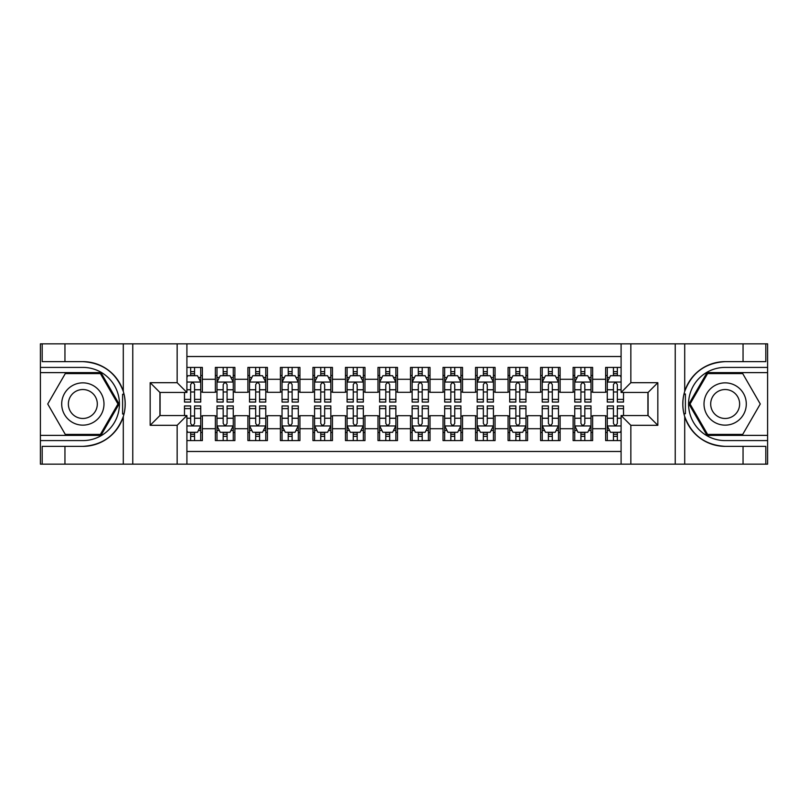 <?xml version="1.0" encoding="UTF-8"?>
<svg xmlns="http://www.w3.org/2000/svg" width="808" height="808" viewBox="0 0 808 808"><rect width="100%" height="100%" fill="white"/><g stroke="black" fill="none" stroke-linecap="round" stroke-linejoin="round"><path stroke-width="1.21" d="M186.911 464.166L621.089 464.166L621.089 415.544L648.077 415.544L648.077 392.456L621.089 392.456L621.089 343.834L186.911 343.834L186.911 392.456L159.923 392.456L159.923 415.544L186.911 415.544L186.911 464.166L64.953 464.166L64.953 446.359L82.84 446.359A42.359 42.359 0 0 0 123.291 416.585C125.775 408.202 125.775 399.819 123.291 391.415A42.359 42.359 0 0 0 82.84 361.641L64.953 361.641L64.953 343.834L40.4 343.834L40.4 435.381L100.96 435.381L119.079 404L100.96 372.619L40.4 372.619M621.089 367.408L605.636 367.408L605.636 379.285L592.628 379.285L592.628 392.294L605.636 392.294L605.636 379.285M592.628 379.285L592.628 367.408L573.114 367.408L573.114 379.285L560.106 379.285L560.106 392.294L573.114 392.294L573.114 379.285M560.106 379.285L560.106 367.408L540.592 367.408L540.592 379.285L527.584 379.285L527.584 392.294L540.592 392.294L540.592 379.285M527.584 379.285L527.584 367.408L508.07 367.408L508.07 379.285L495.062 379.285L495.062 392.294L508.07 392.294L508.07 379.285M495.062 379.285L495.062 367.408L475.548 367.408L475.548 379.285L462.54 379.285L462.54 392.294L475.548 392.294L475.548 379.285M462.54 379.285L462.54 367.408L443.026 367.408L443.026 379.285L430.018 379.285L430.018 392.294L443.026 392.294L443.026 379.285M430.018 379.285L430.018 367.408L410.504 367.408L410.504 379.285L397.496 379.285L397.496 392.294L410.504 392.294L410.504 379.285M397.496 379.285L397.496 367.408L377.982 367.408L377.982 379.285L364.974 379.285L364.974 392.294L377.982 392.294L377.982 379.285M364.974 379.285L364.974 367.408L345.46 367.408L345.46 379.285L332.452 379.285L332.452 392.294L345.46 392.294L345.46 379.285M332.452 379.285L332.452 367.408L312.938 367.408L312.938 379.285L299.93 379.285L299.93 392.294L312.938 392.294L312.938 379.285M299.93 379.285L299.93 367.408L280.416 367.408L280.416 379.285L267.408 379.285L267.408 392.294L280.416 392.294L280.416 379.285M267.408 379.285L267.408 367.408L247.894 367.408L247.894 379.285L234.886 379.285L234.886 392.294L247.894 392.294L247.894 379.285M234.886 379.285L234.886 367.408L215.372 367.408L215.372 392.294L202.364 392.294L202.364 367.408L186.911 367.408M186.911 440.592L202.364 440.592L202.364 415.706L215.372 415.706L215.372 440.592L234.886 440.592L234.886 415.706L247.894 415.706L247.894 428.715L234.886 428.715M247.894 428.715L247.894 440.592L267.408 440.592L267.408 415.706L280.416 415.706L280.416 428.715L267.408 428.715M280.416 428.715L280.416 440.592L299.93 440.592L299.93 415.706L312.938 415.706L312.938 428.715L299.93 428.715M312.938 428.715L312.938 440.592L332.452 440.592L332.452 415.706L345.46 415.706L345.46 428.715L332.452 428.715M345.46 428.715L345.46 440.592L364.974 440.592L364.974 415.706L377.982 415.706L377.982 428.715L364.974 428.715M377.982 428.715L377.982 440.592L397.496 440.592L397.496 415.706L410.504 415.706L410.504 428.715L397.496 428.715M410.504 428.715L410.504 440.592L430.018 440.592L430.018 415.706L443.026 415.706L443.026 428.715L430.018 428.715M443.026 428.715L443.026 440.592L462.54 440.592L462.54 415.706L475.548 415.706L475.548 428.715L462.54 428.715M475.548 428.715L475.548 440.592L495.062 440.592L495.062 415.706L508.07 415.706L508.07 428.715L495.062 428.715M508.07 428.715L508.07 440.592L527.584 440.592L527.584 415.706L540.592 415.706L540.592 428.715L527.584 428.715M540.592 428.715L540.592 440.592L560.106 440.592L560.106 415.706L573.114 415.706L573.114 428.715L560.106 428.715M573.114 428.715L573.114 440.592L592.628 440.592L592.628 415.706L605.636 415.706L605.636 428.715L592.628 428.715M621.089 356.52L186.911 356.52M186.911 451.48L621.089 451.48M605.636 428.715L605.636 440.592L621.089 440.592M160.085 392.456L160.085 415.544M647.915 415.544L647.915 392.456M190.658 375.538L194.556 375.538M200.738 375.538L202.364 375.538M190.658 391.971L194.556 391.971M200.738 391.971L202.364 391.971M190.658 416.029L194.556 416.029M200.738 416.029L202.364 416.029M190.658 432.462L194.556 432.462M200.738 432.462L202.364 432.462M215.372 391.971L216.999 391.971M223.18 391.971L227.078 391.971M233.26 391.971L234.886 391.971M215.372 375.538L216.999 375.538M223.18 375.538L227.078 375.538M233.26 375.538L234.886 375.538M215.372 416.029L216.999 416.029M223.18 416.029L227.078 416.029M233.26 416.029L234.886 416.029M215.372 432.462L216.999 432.462M223.18 432.462L227.078 432.462M233.26 432.462L234.886 432.462M247.894 416.029L249.521 416.029M255.702 416.029L259.6 416.029M265.781 416.029L267.408 416.029M247.894 432.462L249.521 432.462M255.702 432.462L259.6 432.462M265.781 432.462L267.408 432.462M247.894 375.538L249.521 375.538M255.702 375.538L259.6 375.538M265.781 375.538L267.408 375.538M247.894 391.971L249.521 391.971M255.702 391.971L259.6 391.971M265.781 391.971L267.408 391.971M280.416 416.029L282.043 416.029M288.224 416.029L292.122 416.029M298.304 416.029L299.93 416.029M280.416 432.462L282.043 432.462M288.224 432.462L292.122 432.462M298.304 432.462L299.93 432.462M280.416 375.538L282.043 375.538M288.224 375.538L292.122 375.538M298.304 375.538L299.93 375.538M280.416 391.971L282.043 391.971M288.224 391.971L292.122 391.971M298.304 391.971L299.93 391.971M312.938 416.029L314.565 416.029M320.746 416.029L324.644 416.029M330.826 416.029L332.452 416.029M312.938 432.462L314.565 432.462M320.746 432.462L324.644 432.462M330.826 432.462L332.452 432.462M312.938 375.538L314.565 375.538M320.746 375.538L324.644 375.538M330.826 375.538L332.452 375.538M312.938 391.971L314.565 391.971M320.746 391.971L324.644 391.971M330.826 391.971L332.452 391.971M345.46 416.029L347.087 416.029M353.268 416.029L357.166 416.029M363.348 416.029L364.974 416.029M345.46 432.462L347.087 432.462M353.268 432.462L357.166 432.462M363.348 432.462L364.974 432.462M345.46 375.538L347.087 375.538M353.268 375.538L357.166 375.538M363.348 375.538L364.974 375.538M345.46 391.971L347.087 391.971M353.268 391.971L357.166 391.971M363.348 391.971L364.974 391.971M377.982 416.029L379.609 416.029M385.79 416.029L389.688 416.029M395.87 416.029L397.496 416.029M377.982 432.462L379.609 432.462M385.79 432.462L389.688 432.462M395.87 432.462L397.496 432.462M377.982 375.538L379.609 375.538M385.79 375.538L389.688 375.538M395.87 375.538L397.496 375.538M377.982 391.971L379.609 391.971M385.79 391.971L389.688 391.971M395.87 391.971L397.496 391.971M410.504 416.029L412.131 416.029M418.312 416.029L422.21 416.029M428.392 416.029L430.018 416.029M410.504 432.462L412.131 432.462M418.312 432.462L422.21 432.462M428.392 432.462L430.018 432.462M410.504 375.538L412.131 375.538M418.312 375.538L422.21 375.538M428.392 375.538L430.018 375.538M410.504 391.971L412.131 391.971M418.312 391.971L422.21 391.971M428.392 391.971L430.018 391.971M443.026 416.029L444.653 416.029M450.834 416.029L454.732 416.029M460.913 416.029L462.54 416.029M443.026 432.462L444.653 432.462M450.834 432.462L454.732 432.462M460.913 432.462L462.54 432.462M443.026 375.538L444.653 375.538M450.834 375.538L454.732 375.538M460.913 375.538L462.54 375.538M443.026 391.971L444.653 391.971M450.834 391.971L454.732 391.971M460.913 391.971L462.54 391.971M475.548 416.029L477.174 416.029M483.356 416.029L487.254 416.029M493.435 416.029L495.062 416.029M475.548 432.462L477.174 432.462M483.356 432.462L487.254 432.462M493.435 432.462L495.062 432.462M475.548 375.538L477.174 375.538M483.356 375.538L487.254 375.538M493.435 375.538L495.062 375.538M475.548 391.971L477.174 391.971M483.356 391.971L487.254 391.971M493.435 391.971L495.062 391.971M508.07 416.029L509.696 416.029M515.878 416.029L519.776 416.029M525.957 416.029L527.584 416.029M508.07 432.462L509.696 432.462M515.878 432.462L519.776 432.462M525.957 432.462L527.584 432.462M508.07 375.538L509.696 375.538M515.878 375.538L519.776 375.538M525.957 375.538L527.584 375.538M508.07 391.971L509.696 391.971M515.878 391.971L519.776 391.971M525.957 391.971L527.584 391.971M540.592 416.029L542.219 416.029M548.4 416.029L552.298 416.029M558.48 416.029L560.106 416.029M540.592 432.462L542.219 432.462M548.4 432.462L552.298 432.462M558.48 432.462L560.106 432.462M540.592 375.538L542.219 375.538M548.4 375.538L552.298 375.538M558.48 375.538L560.106 375.538M540.592 391.971L542.219 391.971M548.4 391.971L552.298 391.971M558.48 391.971L560.106 391.971M573.114 416.029L574.74 416.029M580.922 416.029L584.82 416.029M591.001 416.029L592.628 416.029M573.114 432.462L574.74 432.462M580.922 432.462L584.82 432.462M591.001 432.462L592.628 432.462M573.114 375.538L574.74 375.538M580.922 375.538L584.82 375.538M591.001 375.538L592.628 375.538M573.114 391.971L574.74 391.971M580.922 391.971L584.82 391.971M591.001 391.971L592.628 391.971M605.636 416.029L607.263 416.029M613.444 416.029L617.342 416.029M605.636 432.462L607.263 432.462M613.444 432.462L617.342 432.462M605.636 375.538L607.263 375.538M613.444 375.538L617.342 375.538M605.636 391.971L607.263 391.971M613.444 391.971L617.342 391.971M194.556 371.64L190.658 371.64M184.477 399.394L184.477 402.051L190.658 402.051L190.658 399.394L184.477 399.394L184.477 392.456M198.374 377.498L200.738 377.498L200.738 402.051L194.556 402.051L194.556 384.648C193.253 382.144 191.961 382.144 190.658 384.648L190.658 399.394M200.738 377.498L200.738 367.408M200.738 382.214L197.485 375.71L187.729 375.71L186.911 377.336M190.658 375.71L190.658 367.408M194.556 367.408L194.556 375.71M190.658 436.36L194.556 436.36M186.911 430.664L187.729 432.29L197.485 432.29L200.738 425.786L200.738 405.949L194.556 405.949L194.556 408.606L200.738 408.606M200.738 425.786L200.738 440.592M184.477 415.544L184.477 405.949L190.658 405.949L190.658 423.352C191.951 425.856 193.253 425.856 194.556 423.352L194.556 408.606M194.556 432.29L194.556 440.592M190.658 440.592L190.658 432.29M93.415 385.689A21.139 21.139 0 0 0 64.539 393.425A21.139 21.139 0 0 0 72.276 422.311A21.139 21.139 0 0 0 101.152 414.575A21.139 21.139 0 0 0 93.415 385.689M90.082 391.466A14.473 14.473 0 0 0 70.306 396.768A14.473 14.473 0 0 0 75.609 416.534A14.473 14.473 0 0 0 95.374 411.232A14.473 14.473 0 0 0 90.082 391.466M100.394 434.411L65.286 434.411L47.733 404L65.286 373.589L100.394 373.589L117.958 404L100.394 434.411M735.724 385.689A21.139 21.139 0 0 0 706.849 393.425A21.139 21.139 0 0 0 714.585 422.311A21.139 21.139 0 0 0 743.461 414.575A21.139 21.139 0 0 0 735.724 385.689M732.391 391.466A14.473 14.473 0 0 0 712.626 396.768A14.473 14.473 0 0 0 717.918 416.534A14.473 14.473 0 0 0 737.694 411.232A14.473 14.473 0 0 0 732.391 391.466M742.714 434.411L707.606 434.411L690.042 404L707.606 373.589L742.714 373.589L760.267 404L742.714 434.411M122.604 413.767L124.058 413.767A42.359 42.359 0 0 0 124.068 394.254L122.604 394.254L122.604 414.019L123.998 414.019M64.953 343.834L123.291 343.834L123.291 391.415C116.231 372.771 102.747 362.843 82.84 361.641M82.84 446.359C102.747 445.158 116.231 435.229 123.291 416.585L123.291 464.166M177.154 464.166L177.154 425.301L150.167 425.301L150.167 382.699L177.154 382.699L177.154 343.834L132.764 343.834L132.764 464.166M64.953 464.166L40.4 464.166L40.4 435.381M40.4 440.592L82.84 440.592A36.592 36.592 0 0 0 119.433 404A36.592 36.592 0 0 0 82.84 367.408L40.4 367.408M123.291 343.834L132.764 343.834M177.154 343.834L186.911 343.834M64.953 446.359L42.188 446.359L42.188 464.166M64.953 361.641L42.188 361.641L42.188 343.834M177.154 425.301L186.911 415.544M150.167 425.301L159.923 415.544M150.167 382.699L159.923 392.456M177.154 382.699L186.911 392.456M122.604 394.254L124.008 394.001M125.048 407.636L125.179 402.505M124.755 397.879L124.533 396.506M685.396 394.233L683.942 394.233A42.359 42.359 0 0 0 683.932 413.746L685.396 413.746L685.396 393.981L684.002 393.981A42.359 42.359 0 0 1 725.16 361.641C705.253 362.843 691.769 372.771 684.709 391.415C682.225 399.798 682.225 408.181 684.709 416.585C691.769 435.229 705.253 445.158 725.16 446.359L743.047 446.359L743.047 464.166L767.6 464.166L767.6 372.619L707.04 372.619L688.921 404L707.04 435.381L767.6 435.381M685.396 413.746L683.992 413.999A42.359 42.359 0 0 0 725.16 446.359M621.089 343.834L743.047 343.834L743.047 361.641L725.16 361.641M630.846 343.834L630.846 382.699L657.833 382.699L657.833 425.301L630.846 425.301L630.846 464.166L675.236 464.166L675.236 343.834M684.709 416.585L684.709 464.166L743.047 464.166M743.047 343.834L767.6 343.834L767.6 372.619M767.6 367.408L725.16 367.408A36.592 36.592 0 0 0 688.567 404A36.592 36.592 0 0 0 725.16 440.592L767.6 440.592M684.709 464.166L675.236 464.166M630.846 464.166L621.089 464.166M743.047 361.641L765.812 361.641L765.812 343.834M743.047 446.359L765.812 446.359L765.812 464.166M630.846 382.699L621.089 392.456M657.833 382.699L648.077 392.456M657.833 425.301L648.077 415.544M630.846 425.301L621.089 415.544M682.952 400.364L682.821 405.495M683.245 410.121L683.467 411.494M227.078 371.64L223.18 371.64M233.26 399.394L227.078 399.394L227.078 402.051L233.26 402.051L233.26 382.214L230.007 375.71L220.251 375.71L216.999 382.214L216.999 402.051L223.18 402.051L223.18 399.394L216.999 399.394M216.999 382.214L216.999 367.408M233.26 382.214L233.26 367.408M223.18 375.71L223.18 367.408M227.078 367.408L227.078 375.71M227.078 399.394L227.078 384.648C225.775 382.144 224.483 382.144 223.18 384.648L223.18 399.394M259.6 371.64L255.702 371.64M265.781 399.394L259.6 399.394L259.6 402.051L265.781 402.051L265.781 382.214L262.529 375.71L252.773 375.71L249.521 382.214L249.521 402.051L255.702 402.051L255.702 399.394L249.521 399.394M249.521 382.214L249.521 367.408M265.781 382.214L265.781 367.408M255.702 375.71L255.702 367.408M259.6 367.408L259.6 375.71M259.6 399.394L259.6 384.648C258.297 382.144 257.005 382.144 255.702 384.648L255.702 399.394M292.122 371.64L288.224 371.64M298.304 399.394L292.122 399.394L292.122 402.051L298.304 402.051L298.304 382.214L295.051 375.71L285.295 375.71L282.043 382.214L282.043 402.051L288.224 402.051L288.224 399.394L282.043 399.394M282.043 382.214L282.043 367.408M298.304 382.214L298.304 367.408M288.224 375.71L288.224 367.408M292.122 367.408L292.122 375.71M292.122 399.394L292.122 384.648C290.819 382.144 289.527 382.144 288.224 384.648L288.224 399.394M324.644 371.64L320.746 371.64M330.826 399.394L324.644 399.394L324.644 402.051L330.826 402.051L330.826 382.214L327.573 375.71L317.817 375.71L314.565 382.214L314.565 402.051L320.746 402.051L320.746 399.394L314.565 399.394M314.565 382.214L314.565 367.408M330.826 382.214L330.826 367.408M320.746 375.71L320.746 367.408M324.644 367.408L324.644 375.71M324.644 399.394L324.644 384.648C323.341 382.144 322.049 382.144 320.746 384.648L320.746 399.394M223.18 436.36L227.078 436.36M216.999 408.606L223.18 408.606L223.18 405.949L216.999 405.949L216.999 425.786L220.251 432.29L230.007 432.29L233.26 425.786L233.26 405.949L227.078 405.949L227.078 408.606L233.26 408.606M233.26 425.786L233.26 440.592M216.999 425.786L216.999 440.592M227.078 432.29L227.078 440.592M223.18 440.592L223.18 432.29M223.18 408.606L223.18 423.352C224.472 425.856 225.775 425.856 227.078 423.352L227.078 408.606M255.702 436.36L259.6 436.36M249.521 408.606L255.702 408.606L255.702 405.949L249.521 405.949L249.521 425.786L252.773 432.29L262.529 432.29L265.781 425.786L265.781 405.949L259.6 405.949L259.6 408.606L265.781 408.606M265.781 425.786L265.781 440.592M249.521 425.786L249.521 440.592M259.6 432.29L259.6 440.592M255.702 440.592L255.702 432.29M255.702 408.606L255.702 423.352C256.995 425.856 258.297 425.856 259.6 423.352L259.6 408.606M288.224 436.36L292.122 436.36M282.043 408.606L288.224 408.606L288.224 405.949L282.043 405.949L282.043 425.786L285.295 432.29L295.051 432.29L298.304 425.786L298.304 405.949L292.122 405.949L292.122 408.606L298.304 408.606M298.304 425.786L298.304 440.592M282.043 425.786L282.043 440.592M292.122 432.29L292.122 440.592M288.224 440.592L288.224 432.29M288.224 408.606L288.224 423.352C289.517 425.856 290.819 425.856 292.122 423.352L292.122 408.606M320.746 436.36L324.644 436.36M314.565 408.606L320.746 408.606L320.746 405.949L314.565 405.949L314.565 425.786L317.817 432.29L327.573 432.29L330.826 425.786L330.826 405.949L324.644 405.949L324.644 408.606L330.826 408.606M330.826 425.786L330.826 440.592M314.565 425.786L314.565 440.592M324.644 432.29L324.644 440.592M320.746 440.592L320.746 432.29M320.746 408.606L320.746 423.352C322.038 425.856 323.341 425.856 324.644 423.352L324.644 408.606M357.166 371.64L353.268 371.64M363.348 399.394L357.166 399.394L357.166 402.051L363.348 402.051L363.348 382.214L360.095 375.71L350.339 375.71L347.087 382.214L347.087 402.051L353.268 402.051L353.268 399.394L347.087 399.394M347.087 382.214L347.087 367.408M363.348 382.214L363.348 367.408M353.268 375.71L353.268 367.408M357.166 367.408L357.166 375.71M357.166 399.394L357.166 384.648C355.874 382.144 354.571 382.144 353.268 384.648L353.268 399.394M353.268 436.36L357.166 436.36M347.087 408.606L353.268 408.606L353.268 405.949L347.087 405.949L347.087 425.786L350.339 432.29L360.095 432.29L363.348 425.786L363.348 405.949L357.166 405.949L357.166 408.606L363.348 408.606M363.348 425.786L363.348 440.592M347.087 425.786L347.087 440.592M357.166 432.29L357.166 440.592M353.268 440.592L353.268 432.29M353.268 408.606L353.268 423.352C354.56 425.856 355.863 425.856 357.166 423.352L357.166 408.606M389.688 371.64L385.79 371.64M395.87 399.394L389.688 399.394L389.688 402.051L395.87 402.051L395.87 382.214L392.617 375.71L382.861 375.71L379.609 382.214L379.609 402.051L385.79 402.051L385.79 399.394L379.609 399.394M379.609 382.214L379.609 367.408M395.87 382.214L395.87 367.408M385.79 375.71L385.79 367.408M389.688 367.408L389.688 375.71M389.688 399.394L389.688 384.648C388.396 382.144 387.093 382.144 385.79 384.648L385.79 399.394M385.79 436.36L389.688 436.36M379.609 408.606L385.79 408.606L385.79 405.949L379.609 405.949L379.609 425.786L382.861 432.29L392.617 432.29L395.87 425.786L395.87 405.949L389.688 405.949L389.688 408.606L395.87 408.606M395.87 425.786L395.87 440.592M379.609 425.786L379.609 440.592M389.688 432.29L389.688 440.592M385.79 440.592L385.79 432.29M385.79 408.606L385.79 423.352C387.082 425.856 388.385 425.856 389.688 423.352L389.688 408.606M422.21 371.64L418.312 371.64M428.392 399.394L422.21 399.394L422.21 402.051L428.392 402.051L428.392 382.214L425.139 375.71L415.383 375.71L412.131 382.214L412.131 402.051L418.312 402.051L418.312 399.394L412.131 399.394M412.131 382.214L412.131 367.408M428.392 382.214L428.392 367.408M418.312 375.71L418.312 367.408M422.21 367.408L422.21 375.71M422.21 399.394L422.21 384.648C420.918 382.144 419.615 382.144 418.312 384.648L418.312 399.394M418.312 436.36L422.21 436.36M412.131 408.606L418.312 408.606L418.312 405.949L412.131 405.949L412.131 425.786L415.383 432.29L425.139 432.29L428.392 425.786L428.392 405.949L422.21 405.949L422.21 408.606L428.392 408.606M428.392 425.786L428.392 440.592M412.131 425.786L412.131 440.592M422.21 432.29L422.21 440.592M418.312 440.592L418.312 432.29M418.312 408.606L418.312 423.352C419.604 425.856 420.907 425.856 422.21 423.352L422.21 408.606M454.732 371.64L450.834 371.64M460.913 399.394L454.732 399.394L454.732 402.051L460.913 402.051L460.913 382.214L457.661 375.71L447.905 375.71L444.653 382.214L444.653 402.051L450.834 402.051L450.834 399.394L444.653 399.394M444.653 382.214L444.653 367.408M460.913 382.214L460.913 367.408M450.834 375.71L450.834 367.408M454.732 367.408L454.732 375.71M454.732 399.394L454.732 384.648C453.44 382.144 452.137 382.144 450.834 384.648L450.834 399.394M450.834 436.36L454.732 436.36M444.653 408.606L450.834 408.606L450.834 405.949L444.653 405.949L444.653 425.786L447.905 432.29L457.661 432.29L460.913 425.786L460.913 405.949L454.732 405.949L454.732 408.606L460.913 408.606M460.913 425.786L460.913 440.592M444.653 425.786L444.653 440.592M454.732 432.29L454.732 440.592M450.834 440.592L450.834 432.29M450.834 408.606L450.834 423.352C452.126 425.856 453.429 425.856 454.732 423.352L454.732 408.606M487.254 371.64L483.356 371.64M493.435 399.394L487.254 399.394L487.254 402.051L493.435 402.051L493.435 382.214L490.183 375.71L480.427 375.71L477.174 382.214L477.174 402.051L483.356 402.051L483.356 399.394L477.174 399.394M477.174 382.214L477.174 367.408M493.435 382.214L493.435 367.408M483.356 375.71L483.356 367.408M487.254 367.408L487.254 375.71M487.254 399.394L487.254 384.648C485.962 382.144 484.659 382.144 483.356 384.648L483.356 399.394M483.356 436.36L487.254 436.36M477.174 408.606L483.356 408.606L483.356 405.949L477.174 405.949L477.174 425.786L480.427 432.29L490.183 432.29L493.435 425.786L493.435 405.949L487.254 405.949L487.254 408.606L493.435 408.606M493.435 425.786L493.435 440.592M477.174 425.786L477.174 440.592M487.254 432.29L487.254 440.592M483.356 440.592L483.356 432.29M483.356 408.606L483.356 423.352C484.659 425.856 485.951 425.856 487.254 423.352L487.254 408.606M519.776 371.64L515.878 371.64M525.957 399.394L519.776 399.394L519.776 402.051L525.957 402.051L525.957 382.214L522.705 375.71L512.949 375.71L509.696 382.214L509.696 402.051L515.878 402.051L515.878 399.394L509.696 399.394M509.696 382.214L509.696 367.408M525.957 382.214L525.957 367.408M515.878 375.71L515.878 367.408M519.776 367.408L519.776 375.71M519.776 399.394L519.776 384.648C518.484 382.144 517.181 382.144 515.878 384.648L515.878 399.394M515.878 436.36L519.776 436.36M509.696 408.606L515.878 408.606L515.878 405.949L509.696 405.949L509.696 425.786L512.949 432.29L522.705 432.29L525.957 425.786L525.957 405.949L519.776 405.949L519.776 408.606L525.957 408.606M525.957 425.786L525.957 440.592M509.696 425.786L509.696 440.592M519.776 432.29L519.776 440.592M515.878 440.592L515.878 432.29M515.878 408.606L515.878 423.352C517.181 425.856 518.473 425.856 519.776 423.352L519.776 408.606M552.298 371.64L548.4 371.64M558.48 399.394L552.298 399.394L552.298 402.051L558.48 402.051L558.48 382.214L555.227 375.71L545.471 375.71L542.219 382.214L542.219 402.051L548.4 402.051L548.4 399.394L542.219 399.394M542.219 382.214L542.219 367.408M558.48 382.214L558.48 367.408M548.4 375.71L548.4 367.408M552.298 367.408L552.298 375.71M552.298 399.394L552.298 384.648C551.005 382.144 549.703 382.144 548.4 384.648L548.4 399.394M548.4 436.36L552.298 436.36M542.219 408.606L548.4 408.606L548.4 405.949L542.219 405.949L542.219 425.786L545.471 432.29L555.227 432.29L558.48 425.786L558.48 405.949L552.298 405.949L552.298 408.606L558.48 408.606M558.48 425.786L558.48 440.592M542.219 425.786L542.219 440.592M552.298 432.29L552.298 440.592M548.4 440.592L548.4 432.29M548.4 408.606L548.4 423.352C549.703 425.856 550.995 425.856 552.298 423.352L552.298 408.606M584.82 371.64L580.922 371.64M591.001 399.394L584.82 399.394L584.82 402.051L591.001 402.051L591.001 382.214L587.749 375.71L577.993 375.71L574.74 382.214L574.74 402.051L580.922 402.051L580.922 399.394L574.74 399.394M574.74 382.214L574.74 367.408M591.001 382.214L591.001 367.408M580.922 375.71L580.922 367.408M584.82 367.408L584.82 375.71M584.82 399.394L584.82 384.648C583.528 382.144 582.225 382.144 580.922 384.648L580.922 399.394M580.922 436.36L584.82 436.36M574.74 408.606L580.922 408.606L580.922 405.949L574.74 405.949L574.74 425.786L577.993 432.29L587.749 432.29L591.001 425.786L591.001 405.949L584.82 405.949L584.82 408.606L591.001 408.606M591.001 425.786L591.001 440.592M574.74 425.786L574.74 440.592M584.82 432.29L584.82 440.592M580.922 440.592L580.922 432.29M580.922 408.606L580.922 423.352C582.225 425.856 583.517 425.856 584.82 423.352L584.82 408.606M617.342 371.64L613.444 371.64M621.089 377.336L620.271 375.71L610.515 375.71L607.263 382.214L607.263 402.051L613.444 402.051L613.444 399.394L607.263 399.394M607.263 382.214L607.263 367.408M623.524 392.456L623.524 402.051L617.342 402.051L617.342 384.648C616.05 382.144 614.747 382.144 613.444 384.648L613.444 399.394M613.444 375.71L613.444 367.408M617.342 367.408L617.342 375.71M613.444 436.36L617.342 436.36M623.524 408.606L623.524 405.949L617.342 405.949L617.342 408.606L623.524 408.606L623.524 415.544M609.626 430.502L607.263 430.502L607.263 405.949L613.444 405.949L613.444 423.352C614.747 425.856 616.039 425.856 617.342 423.352L617.342 408.606M607.263 430.502L607.263 440.592M607.263 425.786L610.515 432.29L620.271 432.29L621.089 430.664M617.342 432.29L617.342 440.592M613.444 440.592L613.444 432.29M215.372 428.715L202.364 428.715M215.372 379.285L202.364 379.285M200.657 382.043L186.911 382.043M200.738 399.394L194.556 399.394M190.658 389.749L186.911 389.749M200.738 389.749L194.556 389.749M194.556 373.71L190.658 373.71M186.911 425.957L200.657 425.957M200.738 430.502L198.374 430.502M184.477 408.606L190.658 408.606M194.556 418.251L200.738 418.251M186.911 418.251L190.658 418.251M190.658 434.29L194.556 434.29M684.709 343.834L684.709 391.415M233.179 382.043L217.079 382.043M216.999 377.498L219.352 377.498M230.896 377.498L233.26 377.498M223.18 389.749L216.999 389.749M233.26 389.749L227.078 389.749M227.078 373.71L223.18 373.71M265.701 382.043L249.601 382.043M249.521 377.498L251.874 377.498M263.418 377.498L265.781 377.498M255.702 389.749L249.521 389.749M265.781 389.749L259.6 389.749M259.6 373.71L255.702 373.71M298.223 382.043L282.123 382.043M282.043 377.498L284.396 377.498M295.94 377.498L298.304 377.498M288.224 389.749L282.043 389.749M298.304 389.749L292.122 389.749M292.122 373.71L288.224 373.71M330.745 382.043L314.645 382.043M314.565 377.498L316.918 377.498M328.472 377.498L330.826 377.498M320.746 389.749L314.565 389.749M330.826 389.749L324.644 389.749M324.644 373.71L320.746 373.71M217.079 425.957L233.179 425.957M233.26 430.502L230.896 430.502M219.352 430.502L216.999 430.502M227.078 418.251L233.26 418.251M216.999 418.251L223.18 418.251M223.18 434.29L227.078 434.29M249.601 425.957L265.701 425.957M265.781 430.502L263.418 430.502M251.874 430.502L249.521 430.502M259.6 418.251L265.781 418.251M249.521 418.251L255.702 418.251M255.702 434.29L259.6 434.29M282.123 425.957L298.223 425.957M298.304 430.502L295.94 430.502M284.396 430.502L282.043 430.502M292.122 418.251L298.304 418.251M282.043 418.251L288.224 418.251M288.224 434.29L292.122 434.29M314.645 425.957L330.745 425.957M330.826 430.502L328.472 430.502M316.918 430.502L314.565 430.502M324.644 418.251L330.826 418.251M314.565 418.251L320.746 418.251M320.746 434.29L324.644 434.29M363.267 382.043L347.167 382.043M347.087 377.498L349.44 377.498M360.994 377.498L363.348 377.498M353.268 389.749L347.087 389.749M363.348 389.749L357.166 389.749M357.166 373.71L353.268 373.71M347.167 425.957L363.267 425.957M363.348 430.502L360.994 430.502M349.44 430.502L347.087 430.502M357.166 418.251L363.348 418.251M347.087 418.251L353.268 418.251M353.268 434.29L357.166 434.29M395.789 382.043L379.689 382.043M379.609 377.498L381.962 377.498M393.516 377.498L395.87 377.498M385.79 389.749L379.609 389.749M395.87 389.749L389.688 389.749M389.688 373.71L385.79 373.71M379.689 425.957L395.789 425.957M395.87 430.502L393.516 430.502M381.962 430.502L379.609 430.502M389.688 418.251L395.87 418.251M379.609 418.251L385.79 418.251M385.79 434.29L389.688 434.29M428.311 382.043L412.211 382.043M412.131 377.498L414.484 377.498M426.038 377.498L428.392 377.498M418.312 389.749L412.131 389.749M428.392 389.749L422.21 389.749M422.21 373.71L418.312 373.71M412.211 425.957L428.311 425.957M428.392 430.502L426.038 430.502M414.484 430.502L412.131 430.502M422.21 418.251L428.392 418.251M412.131 418.251L418.312 418.251M418.312 434.29L422.21 434.29M460.833 382.043L444.733 382.043M444.653 377.498L447.006 377.498M458.56 377.498L460.913 377.498M450.834 389.749L444.653 389.749M460.913 389.749L454.732 389.749M454.732 373.71L450.834 373.71M444.733 425.957L460.833 425.957M460.913 430.502L458.56 430.502M447.006 430.502L444.653 430.502M454.732 418.251L460.913 418.251M444.653 418.251L450.834 418.251M450.834 434.29L454.732 434.29M493.355 382.043L477.255 382.043M477.174 377.498L479.528 377.498M491.082 377.498L493.435 377.498M483.356 389.749L477.174 389.749M493.435 389.749L487.254 389.749M487.254 373.71L483.356 373.71M477.255 425.957L493.355 425.957M493.435 430.502L491.082 430.502M479.528 430.502L477.174 430.502M487.254 418.251L493.435 418.251M477.174 418.251L483.356 418.251M483.356 434.29L487.254 434.29M525.877 382.043L509.777 382.043M509.696 377.498L512.06 377.498M523.604 377.498L525.957 377.498M515.878 389.749L509.696 389.749M525.957 389.749L519.776 389.749M519.776 373.71L515.878 373.71M509.777 425.957L525.877 425.957M525.957 430.502L523.604 430.502M512.06 430.502L509.696 430.502M519.776 418.251L525.957 418.251M509.696 418.251L515.878 418.251M515.878 434.29L519.776 434.29M558.399 382.043L542.299 382.043M542.219 377.498L544.582 377.498M556.126 377.498L558.48 377.498M548.4 389.749L542.219 389.749M558.48 389.749L552.298 389.749M552.298 373.71L548.4 373.71M542.299 425.957L558.399 425.957M558.48 430.502L556.126 430.502M544.582 430.502L542.219 430.502M552.298 418.251L558.48 418.251M542.219 418.251L548.4 418.251M548.4 434.29L552.298 434.29M590.921 382.043L574.821 382.043M574.74 377.498L577.104 377.498M588.648 377.498L591.001 377.498M580.922 389.749L574.74 389.749M591.001 389.749L584.82 389.749M584.82 373.71L580.922 373.71M574.821 425.957L590.921 425.957M591.001 430.502L588.648 430.502M577.104 430.502L574.74 430.502M584.82 418.251L591.001 418.251M574.74 418.251L580.922 418.251M580.922 434.29L584.82 434.29M621.089 382.043L607.343 382.043M607.263 377.498L609.626 377.498M623.524 399.394L617.342 399.394M613.444 389.749L607.263 389.749M621.089 389.749L617.342 389.749M617.342 373.71L613.444 373.71M607.343 425.957L621.089 425.957M607.263 408.606L613.444 408.606M617.342 418.251L621.089 418.251M607.263 418.251L613.444 418.251M613.444 434.29L617.342 434.29"/></g></svg>
